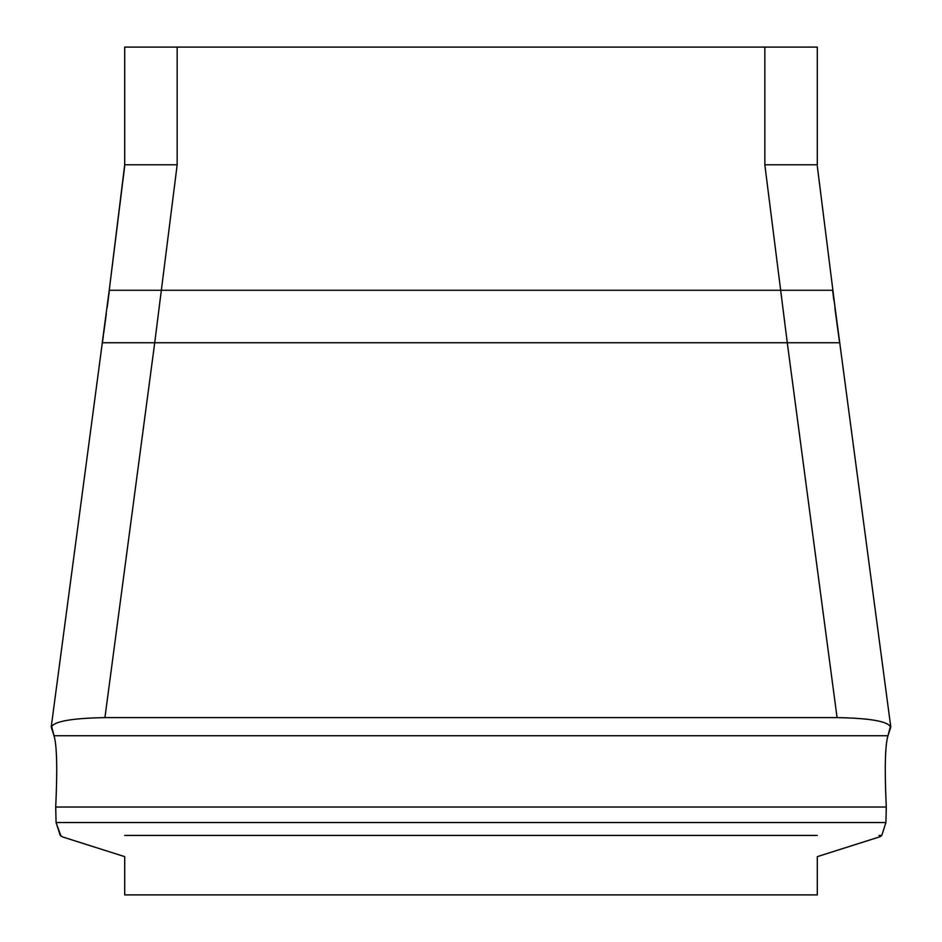 <?xml version="1.0" encoding="UTF-8"?>
<svg xmlns="http://www.w3.org/2000/svg" width="942" height="942" viewBox="0 0 942 942"><rect width="100%" height="100%" fill="white"/><g stroke="black" fill="none" stroke-linecap="round" stroke-linejoin="round"><path stroke-width="1.41" d="M124.697 856.643L62.796 837.002L124.697 856.643L124.697 894.9L817.303 894.9L817.303 856.643L879.204 837.002L817.303 856.643M177.167 47.1L177.167 164.791L124.697 164.791L124.697 47.1L817.303 47.1L817.303 164.791L764.833 164.791L764.833 47.1M124.697 164.791L109.237 290.277L124.697 166.098M817.303 166.098L836.19 316.5M62.796 837.002L60.241 835.448L56.073 822.531L55.708 807.035C57.486 769.155 56.92 745.393 54.024 735.737L51.315 727.377C53.223 721.49 71.097 718.24 104.927 717.604L837.073 717.604L787.277 342.747L839.593 342.747L834.895 308.105M837.073 717.604C870.867 718.228 888.73 721.49 890.685 727.377L887.976 735.737C885.08 745.393 884.514 769.155 886.292 807.035L885.927 822.531L881.759 835.448L879.204 837.002L880.911 836.296M103.337 335.799L102.407 342.747L154.724 342.747L104.927 717.604M177.167 164.791L154.724 342.747L787.277 342.747L764.833 164.791M56.073 822.531L885.927 822.531L886.292 807.035L55.708 807.035L56.073 822.531L61.042 836.272M103.679 333.315L106.105 315.535M106.234 314.546L106.352 313.745M107.2 307.422L109.402 290.277L832.598 290.277L833.894 300.51M124.697 835.448L817.303 835.448M879.004 835.448L881.759 835.448L885.927 822.531L886.292 807.035M885.692 792.563L885.551 787.806M887.682 736.738L887.882 736.055M54.024 735.737L887.976 735.737L890.484 725.952M867.417 719.252L864.626 718.934M817.303 717.604L124.697 717.604M51.516 725.952L54.224 736.385M56.732 768.696L56.732 771.357M55.708 807.035L56.073 822.531L60.241 835.448M51.233 726.859L105.81 316.5M890.767 726.859L832.763 290.277M109.237 290.277L102.254 342.747"/></g></svg>

